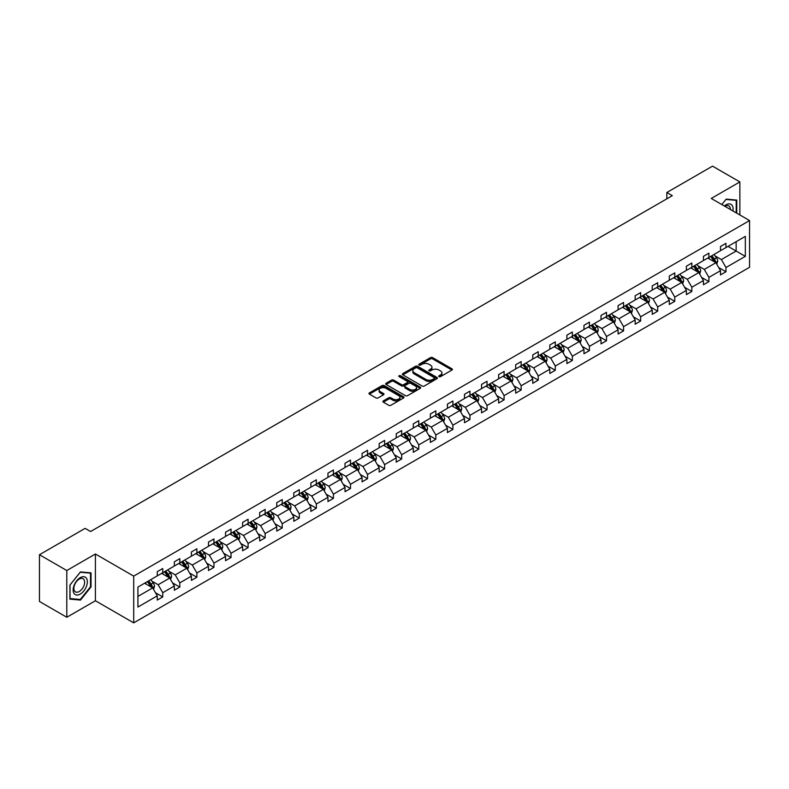 <?xml version="1.0" encoding="UTF-8"?>
<svg xmlns="http://www.w3.org/2000/svg" width="789" height="789" viewBox="0 0 789 789"><rect width="100%" height="100%" fill="white"/><g stroke="black" fill="none" stroke-linecap="round" stroke-linejoin="round"><path stroke-width="1.18" d="M439.029 376.629A1.065 0.611 0 0 0 440.538 376.629L451.949 370.041A1.519 0.878 0 0 0 452.393 369.42A1.519 0.878 0 0 0 451.949 368.798L432.619 357.634A1.519 0.878 0 0 0 430.469 357.634L419.058 364.222A1.065 0.611 0 0 0 420.557 365.09L422.036 364.242A4.862 2.801 0 0 1 428.91 364.242L430.518 365.169A4.862 2.801 0 0 1 431.948 367.151A4.862 2.801 0 0 1 430.518 369.144L429.048 369.992A1.065 0.611 0 0 0 430.547 370.86L432.027 370.011A4.862 2.801 0 0 1 438.901 370.011L440.509 370.938A4.862 2.801 0 0 1 441.929 372.921A4.862 2.801 0 0 1 440.509 374.903L439.029 375.761A1.065 0.611 0 0 0 439.029 376.629L439.029 375.761M383.326 400.911A1.519 0.878 0 0 0 382.882 401.532A1.519 0.878 0 0 0 383.326 402.153L388.75 405.29A1.519 0.878 0 0 0 390.89 405.29L403.564 397.972A1.519 0.878 0 0 0 404.007 397.35A1.519 0.878 0 0 0 403.564 396.729L384.233 385.574A1.519 0.878 0 0 0 382.093 385.574L369.42 392.883A1.519 0.878 0 0 0 368.976 393.504A1.519 0.878 0 0 0 369.42 394.125L375.968 397.912A1.519 0.878 0 0 0 378.118 397.912L383.543 394.776A1.519 0.878 0 0 0 383.987 394.155A1.519 0.878 0 0 0 383.543 393.533L380.288 391.66A4.063 2.347 0 0 1 379.105 390.003A4.063 2.347 0 0 1 381.61 387.833A4.063 2.347 0 0 1 386.038 388.346L398.761 395.693A4.063 2.347 0 0 1 399.954 397.35A4.063 2.347 0 0 1 397.439 399.52A4.063 2.347 0 0 1 393.011 399.007L390.89 397.784A1.519 0.878 0 0 0 388.75 397.784L383.326 400.911L383.326 402.153M95.41 554.006L66.799 570.526L39.45 554.736L39.45 601.474L66.799 617.264L95.41 600.754L133.706 622.856L133.706 576.118L95.41 554.006L95.41 600.754M739.865 214.973L739.865 181.934L711.254 198.453L749.55 220.555L133.706 576.118M739.865 181.934L712.516 166.144L666.843 192.516L666.843 198.828M39.45 554.736L85.123 528.364L90.597 531.52L672.307 195.672L666.843 192.516M422.145 386.008A1.519 0.878 0 0 0 424.295 386.008L436.968 378.69A1.519 0.878 0 0 0 437.412 378.069A1.519 0.878 0 0 0 436.968 377.448L417.637 366.283A1.519 0.878 0 0 0 415.487 366.283L402.814 373.601A1.519 0.878 0 0 0 402.37 374.223A1.519 0.878 0 0 0 402.814 374.844L422.145 386.008M399.53 376.856A1.065 0.611 0 0 1 400.615 377.004L420.241 388.336L407.597 395.644A1.519 0.878 0 0 1 405.447 395.644L386.117 384.49L391.541 381.373L391.541 380.111L386.117 383.247A1.519 0.878 0 0 0 385.673 383.868A1.519 0.878 0 0 0 386.117 384.49L386.117 383.247M391.541 381.373A1.519 0.878 0 0 1 393.691 381.373L393.691 380.111A1.519 0.878 0 0 0 391.541 380.111M393.691 380.111L401.522 384.637A1.519 0.878 0 0 0 403.672 384.637L407.272 382.566A1.519 0.878 0 0 0 407.716 381.945A1.519 0.878 0 0 0 407.272 381.324L399.106 376.609A1.065 0.611 0 0 1 400.615 375.742L420.261 387.093A1.519 0.878 0 0 1 420.715 387.705A1.519 0.878 0 0 1 420.261 388.326L420.261 387.093M66.799 570.526L66.799 617.264M137.917 587.075L157.277 575.891L157.277 571.66L162.751 568.504L162.751 572.735L174.349 566.038L174.349 561.807L179.813 558.651L179.813 562.882L191.411 556.186L191.411 551.955L196.885 548.799L196.885 553.03L208.483 546.333L208.483 542.102L213.957 538.946L213.957 543.177L225.546 536.481L225.546 532.25L231.019 529.094L231.019 533.325L242.617 526.628L242.617 522.397L248.091 519.231L248.091 523.472L259.68 516.775L259.68 512.544L265.153 509.378L265.153 513.609L276.752 506.923L276.752 502.682L282.225 499.526L282.225 503.757L293.824 497.06L293.824 492.829L299.287 489.673L299.287 493.904L310.886 487.207L310.886 482.976L316.359 479.82L316.359 484.051L327.958 477.355L327.958 473.124L333.422 469.968L333.422 474.199L345.02 467.502L345.02 463.271L350.494 460.115L350.494 464.346L362.092 457.65L362.092 453.419L367.556 450.263L367.556 454.494L379.154 447.797L379.154 443.566L384.628 440.4L384.628 444.641L396.226 437.944L396.226 433.713L401.69 430.547L401.69 434.778L413.288 428.092L413.288 423.861L418.762 420.695L418.762 424.926L430.36 418.239L430.36 413.998L435.824 410.842L435.824 415.073L447.422 408.377L447.422 404.146L452.896 400.99L452.896 405.221L464.494 398.524L464.494 394.293L469.958 391.137L469.958 395.368L481.556 388.671L481.556 384.44L487.03 381.284L487.03 385.515L498.628 378.819L498.628 374.588L504.102 371.432L504.102 375.663L515.69 368.966L515.69 364.735L521.164 361.579L521.164 365.81L532.762 359.113L532.762 354.882L538.236 351.716L538.236 355.957L549.825 349.261L549.825 345.03L555.298 341.864L555.298 346.095L566.896 339.408L566.896 335.167L572.37 332.011L572.37 336.242L583.968 329.546L583.968 325.315L589.432 322.159L589.432 326.39L601.031 319.693L601.031 315.462L606.504 312.306L606.504 316.537L618.103 309.84L618.103 305.609L623.566 302.453L623.566 306.684L635.165 299.988L635.165 295.757L640.638 292.601L640.638 296.832L652.237 290.135L652.237 285.904L657.701 282.748L657.701 286.979L669.299 280.282L669.299 276.051L674.773 272.895L674.773 277.126L686.371 270.43L686.371 266.199L691.835 263.033L691.835 267.274L703.433 260.577L703.433 256.346L708.907 253.18L708.907 257.411L720.505 250.724L720.505 246.484L725.969 243.328L725.969 247.559L745.339 236.384L745.339 256.346L725.969 267.52L725.969 271.751L720.505 274.917L720.505 270.676L708.907 277.373L708.907 281.604L703.433 284.77L703.433 280.539L691.835 287.226L691.835 291.466L686.371 294.622L686.371 290.391L674.773 297.088L674.773 301.319L669.299 304.475L669.299 300.244L657.701 306.941L657.701 311.172L652.237 314.328L652.237 310.097L640.638 316.793L640.638 321.024L635.165 324.18L635.165 319.949L623.566 326.646L623.566 330.877L618.103 334.033L618.103 329.802L606.504 336.499L606.504 340.73L601.031 343.886L601.031 339.655L589.432 346.351L589.432 350.582L583.968 353.738L583.968 349.507L572.37 356.204L572.37 360.435L566.896 363.601L566.896 359.36L555.298 366.057L555.298 370.288L549.825 373.453L549.825 369.222L538.236 375.909L538.236 380.15L532.762 383.306L532.762 379.075L521.164 385.772L521.164 390.003L515.69 393.159L515.69 388.928L504.102 395.624L504.102 399.855L498.628 403.011L498.628 398.78L487.03 405.477L487.03 409.708L481.556 412.864L481.556 408.633L469.958 415.33L469.958 419.561L464.494 422.717L464.494 418.486L452.896 425.182L452.896 429.413L447.422 432.569L447.422 428.338L435.824 435.035L435.824 439.266L430.36 442.422L430.36 438.191L418.762 444.888L418.762 449.119L413.288 452.284L413.288 448.044L401.69 454.74L401.69 458.971L396.226 462.137L396.226 457.906L384.628 464.593L384.628 468.834L379.154 471.99L379.154 467.759L367.556 474.455L367.556 478.686L362.092 481.842L362.092 477.611L350.494 484.308L350.494 488.539L345.02 491.695L345.02 487.464L333.422 494.161L333.422 498.392L327.958 501.548L327.958 497.317L316.359 504.013L316.359 508.244L310.886 511.4L310.886 507.169L299.287 513.866L299.287 518.097L293.824 521.253L293.824 517.022L282.225 523.718L282.225 527.949L276.752 531.105L276.752 526.874L265.153 533.571L265.153 537.802L259.68 540.968L259.68 536.727L248.091 543.424L248.091 547.655L242.617 550.821L242.617 546.59L231.019 553.276L231.019 557.517L225.546 560.673L225.546 556.442L213.957 563.139L213.957 567.37L208.483 570.526L208.483 566.295L196.885 572.992L196.885 577.223L191.411 580.379L191.411 576.148L179.813 582.844L179.813 587.075L174.349 590.231L174.349 586L162.751 592.697L162.751 596.928L157.277 600.084L157.277 595.853L137.917 607.037L137.917 587.075M133.706 622.856L749.55 267.303L749.55 220.555M161.656 573.366L169.753 578.041L158.155 584.738L151.823 581.079M158.155 584.738L162.751 592.697M169.753 578.041L174.349 586M157.277 574.885L158.155 575.388L162.751 572.735M178.728 563.514L186.815 568.188L175.227 574.885L168.895 571.226M175.227 574.885L179.813 582.844M186.815 568.188L191.411 576.148M174.349 565.032L175.227 565.535L179.813 562.882M195.79 553.661L203.887 558.336L192.289 565.032L185.957 561.374M192.289 565.032L196.885 572.992M203.887 558.336L208.483 566.295M191.411 555.18L192.289 555.683L196.885 553.03M212.862 543.808L220.959 548.483L209.361 555.18L203.029 551.521M209.361 555.18L213.957 563.139M220.959 548.483L225.546 556.442M208.483 545.317L209.361 545.83L213.957 543.177M229.924 533.956L238.022 538.631L226.423 545.327L220.092 541.668M226.423 545.327L231.019 553.276M238.022 538.631L242.617 546.59M225.546 535.465L226.423 535.978L231.019 533.325M246.996 524.103L255.094 528.778L243.495 535.465L237.164 531.816M243.495 535.465L248.091 543.424M255.094 528.778L259.68 536.727M242.617 525.612L243.495 526.125L248.091 523.472M264.059 514.241L272.156 518.915L260.557 525.612L254.226 521.963M260.557 525.612L265.153 533.571M272.156 518.915L276.752 526.874M259.68 515.759L260.557 516.262L265.153 513.609M281.131 504.388L289.228 509.063L277.629 515.759L271.298 512.1M277.629 515.759L282.225 523.718M289.228 509.063L293.824 517.022M276.752 505.907L277.629 506.41L282.225 503.757M298.193 494.535L306.29 499.21L294.692 505.907L288.36 502.248M294.692 505.907L299.287 513.866M306.29 499.21L310.886 507.169M293.824 496.054L294.692 496.557L299.287 493.904M315.265 484.683L323.362 489.358L311.763 496.054L305.432 492.395M311.763 496.054L316.359 504.013M323.362 489.358L327.958 497.317M310.886 486.202L311.763 486.705L316.359 484.051M332.327 474.83L340.424 479.505L328.826 486.202L322.494 482.543M328.826 486.202L333.422 494.161M340.424 479.505L345.02 487.464M327.958 476.349L328.826 476.852L333.422 474.199M349.399 464.977L357.496 469.652L345.898 476.349L339.566 472.69M345.898 476.349L350.494 484.308M357.496 469.652L362.092 477.611M345.02 466.496L345.898 466.999L350.494 464.346M366.461 455.125L374.558 459.8L362.96 466.496L356.628 462.837M362.96 466.496L367.556 474.455M374.558 459.8L379.154 467.759M362.092 456.634L362.96 457.147L367.556 454.494M383.533 445.272L391.63 449.947L380.032 456.634L373.7 452.985M380.032 456.634L384.628 464.593M391.63 449.947L396.226 457.906M379.154 446.781L380.032 447.294L384.628 444.641M400.595 435.42L408.692 440.094L397.094 446.781L390.762 443.132M397.094 446.781L401.69 454.74M408.692 440.094L413.288 448.044M396.226 436.928L397.094 437.431L401.69 434.778M417.667 425.557L425.764 430.232L414.166 436.928L407.834 433.279M414.166 436.928L418.762 444.888M425.764 430.232L430.36 438.191M413.288 427.076L414.166 427.579L418.762 424.926M434.729 415.704L442.826 420.379L431.238 427.076L424.896 423.417M431.238 427.076L435.824 435.035M442.826 420.379L447.422 428.338M430.36 417.223L431.238 417.726L435.824 415.073M451.801 405.852L459.898 410.527L448.3 417.223L441.968 413.564M448.3 417.223L452.896 425.182M459.898 410.527L464.494 418.486M447.422 407.371L448.3 407.874L452.896 405.221M468.873 395.999L476.96 400.674L465.372 407.371L459.04 403.712M465.372 407.371L469.958 415.33M476.96 400.674L481.556 408.633M464.494 397.518L465.372 398.021L469.958 395.368M485.935 386.146L494.032 390.821L482.434 397.518L476.102 393.859M482.434 397.518L487.03 405.477M494.032 390.821L498.628 398.78M481.556 387.665L482.434 388.168L487.03 385.515M503.007 376.294L511.104 380.969L499.506 387.665L493.174 384.006M499.506 387.665L504.102 395.624M511.104 380.969L515.69 388.928M498.628 377.813L499.506 378.316L504.102 375.663M520.069 366.441L528.166 371.116L516.568 377.813L510.236 374.154M516.568 377.813L521.164 385.772M528.166 371.116L532.762 379.075M515.69 367.95L516.568 368.463L521.164 365.81M537.141 356.589L545.238 361.263L533.64 367.95L527.308 364.301M533.64 367.95L538.236 375.909M545.238 361.263L549.825 369.222M532.762 358.098L533.64 358.61L538.236 355.957M554.203 346.736L562.301 351.401L550.702 358.098L544.371 354.448M550.702 358.098L555.298 366.057M562.301 351.401L566.896 359.36M549.825 348.245L550.702 348.748L555.298 346.095M571.275 336.873L579.373 341.548L567.774 348.245L561.443 344.596M567.774 348.245L572.37 356.204M579.373 341.548L583.968 349.507M566.896 338.392L567.774 338.895L572.37 336.242M588.338 327.021L596.435 331.696L584.836 338.392L578.505 334.733M584.836 338.392L589.432 346.351M596.435 331.696L601.031 339.655M583.968 328.54L584.836 329.043L589.432 326.39M605.41 317.168L613.507 321.843L601.908 328.54L595.577 324.881M601.908 328.54L606.504 336.499M613.507 321.843L618.103 329.802M601.031 318.687L601.908 319.19L606.504 316.537M622.472 307.315L630.569 311.99L618.971 318.687L612.639 315.028M618.971 318.687L623.566 326.646M630.569 311.99L635.165 319.949M618.103 308.834L618.971 309.337L623.566 306.684M639.544 297.463L647.641 302.138L636.042 308.834L629.711 305.175M636.042 308.834L640.638 316.793M647.641 302.138L652.237 310.097M635.165 298.982L636.042 299.485L640.638 296.832M656.606 287.61L664.703 292.285L653.105 298.982L646.773 295.323M653.105 298.982L657.701 306.941M664.703 292.285L669.299 300.244M652.237 289.129L653.105 289.632L657.701 286.979M673.678 277.758L681.775 282.432L670.177 289.129L663.845 285.47M670.177 289.129L674.773 297.088M681.775 282.432L686.371 290.391M669.299 279.267L670.177 279.779L674.773 277.126M690.74 267.905L698.837 272.58L687.239 279.267L680.907 275.617M687.239 279.267L691.835 287.226M698.837 272.58L703.433 280.539M686.371 269.414L687.239 269.927L691.835 267.274M707.812 258.052L715.909 262.717L704.311 269.414L697.979 265.765M704.311 269.414L708.907 277.373M715.909 262.717L720.505 270.676M703.433 259.561L704.311 260.064L708.907 257.411M728.05 246.365L736.147 251.04L721.383 259.561L715.041 255.912M721.383 259.561L725.969 267.52M745.339 256.346L736.147 251.04L736.147 241.69L745.339 236.384M720.505 249.709L721.383 250.212L725.969 247.559M137.917 596.425L152.681 587.894L144.584 583.219M152.681 587.894L157.277 595.853M718.7 267.55L725.969 271.751M701.628 277.412L708.907 281.604M684.566 287.265L691.835 291.466M667.494 297.118L674.773 301.319M650.432 306.97L657.701 311.172M633.36 316.823L640.638 321.024M616.298 326.676L623.566 330.877M599.226 336.528L606.504 340.73M582.164 346.381L589.432 350.582M565.092 356.233L572.37 360.435M548.02 366.096L555.298 370.288M530.958 375.949L538.236 380.15M513.886 385.801L521.164 390.003M496.823 395.654L504.102 399.855M479.751 405.507L487.03 409.708M462.689 415.359L469.958 419.561M445.617 425.212L452.896 429.413M428.555 435.064L435.824 439.266M411.483 444.917L418.762 449.119M394.421 454.78L401.69 458.971M377.349 464.632L384.628 468.834M360.287 474.485L367.556 478.686M343.215 484.338L350.494 488.539M326.153 494.19L333.422 498.392M309.081 504.043L316.359 508.244M292.019 513.895L299.287 518.097M274.947 523.748L282.225 527.949M257.875 533.601L265.153 537.802M240.813 543.463L248.091 547.655M223.741 553.316L231.019 557.517M206.679 563.168L213.957 567.37M189.607 573.021L196.885 577.223M172.544 582.874L179.813 587.075M155.472 592.726L162.751 596.928M736.748 213.168L736.748 200.071L726.196 199.124L721.827 204.558L725.969 199.439L736.206 200.347L736.206 212.852M91.031 586.947L91.031 572.863L80.478 571.926L69.915 585.053L69.915 599.137L80.478 600.074L91.031 586.947L90.488 586.631M439.453 376.777L440.509 376.166A4.862 2.801 0 0 0 441.929 374.183L441.929 372.921M431.948 367.151L431.948 368.424A4.862 2.801 0 0 1 430.518 370.406L429.472 371.008M451.949 368.798L451.949 370.041L432.619 358.906A1.519 0.878 0 0 0 430.469 358.906L419.482 365.248M436.948 378.7L417.637 367.556A1.519 0.878 0 0 0 415.487 367.556L402.834 374.854M434.275 378.503A1.065 0.611 0 0 0 434.275 377.635L417.312 367.842A1.065 0.611 0 0 0 415.813 367.842L414.255 368.739A4.862 2.801 0 0 0 412.825 370.722A4.862 2.801 0 0 0 414.255 372.704L425.853 379.401A4.862 2.801 0 0 0 432.727 379.401L434.275 378.503L434.275 379.765A1.065 0.611 0 0 0 434.591 379.331L434.591 378.069M412.825 370.722L412.825 371.984A4.862 2.801 0 0 0 414.255 373.966L414.255 372.704M434.275 379.765L432.727 380.663A4.862 2.801 0 0 1 425.853 380.663L414.255 373.966M393.691 381.373L401.522 385.9A1.519 0.878 0 0 0 403.672 385.9L407.272 383.829A1.519 0.878 0 0 0 407.716 383.207L407.716 381.945M409.659 389.332A4.063 2.347 0 0 0 414.087 389.845A4.063 2.347 0 0 0 416.592 387.675A4.063 2.347 0 0 0 415.408 386.018L410.921 383.434A1.519 0.878 0 0 0 408.771 383.434L405.181 385.505A1.519 0.878 0 0 0 404.737 386.127A1.519 0.878 0 0 0 405.181 386.748L409.659 389.332L409.659 390.604A4.063 2.347 0 0 0 414.087 391.107A4.063 2.347 0 0 0 416.592 388.938L416.592 387.675M404.737 386.127L404.737 387.389A1.519 0.878 0 0 0 405.181 388.01L405.181 386.748M409.659 390.604L405.181 388.01M399.954 397.35L399.954 398.613A4.063 2.347 0 0 1 397.439 400.782A4.063 2.347 0 0 1 393.011 400.27L390.89 399.047A1.519 0.878 0 0 0 388.75 399.047L383.346 402.163M379.105 390.003L379.105 391.265A4.063 2.347 0 0 0 380.288 392.922L380.288 391.66M383.513 394.786L380.288 392.922M403.544 397.981L384.233 386.837A1.519 0.878 0 0 0 382.093 386.837L369.439 394.135M79.364 599.433L80.478 600.074M716.737 264.167L717.743 261.258A4.103 2.367 -120 0 0 716.442 257.766L713.976 254.482M709.577 259.068L708.512 257.648M715.298 262.372L715.534 261.435A4.103 2.367 -120 0 0 714.361 258.97L711.905 255.685M710.879 256.277L713.581 259.887A2.091 1.203 60 0 1 713.956 260.518L715.534 261.435M710.593 256.445L713.049 259.719A4.103 2.367 60 0 1 714.065 261.662M699.675 274.02L700.681 271.11A4.103 2.367 -120 0 0 699.37 267.619L696.914 264.345M692.505 268.921L691.44 267.501M698.235 272.225L698.462 271.288A4.103 2.367 -120 0 0 697.289 268.822L694.833 265.538M693.807 266.13L696.509 269.739A2.091 1.203 60 0 1 696.894 270.38L698.462 271.288M693.521 266.297L695.977 269.582A4.103 2.367 60 0 1 697.003 271.515M682.603 283.872L683.609 280.963A4.103 2.367 -120 0 0 682.298 277.472L679.842 274.197M675.443 278.773L674.378 277.353M681.163 282.077L681.4 281.14A4.103 2.367 -120 0 0 680.226 278.675L677.771 275.391M676.735 275.982L679.447 279.592A2.091 1.203 60 0 1 679.822 280.233L681.4 281.14M676.459 276.15L678.915 279.434A4.103 2.367 60 0 1 679.931 281.367M732.902 210.949A10.06 5.809 120 0 0 724.351 206.008M730.358 209.48A7.614 4.399 120 0 0 728.78 205.899A7.614 4.399 120 0 0 724.894 206.323M735.526 199.962L736.206 200.347M86.415 586.424A10.06 5.809 120 0 0 83.812 576.71A10.06 5.809 120 0 0 74.097 585.32A10.06 5.809 120 0 0 76.701 595.034A10.06 5.809 120 0 0 86.415 586.424M83.92 585.714A7.614 4.399 120 0 0 83.072 578.702A7.614 4.399 120 0 0 74.6 584.886A7.614 4.399 120 0 0 75.458 591.888A7.614 4.399 120 0 0 83.92 585.714M70.034 598.604L70.034 584.965L80.261 572.232L90.488 573.149L90.488 586.789L80.261 599.512L69.915 598.535M89.808 572.755L90.488 573.149M665.541 293.725L666.547 290.816A4.103 2.367 -120 0 0 665.235 287.324L662.78 284.05M658.371 288.626L657.306 287.206M664.101 291.93L664.328 290.993A4.103 2.367 -120 0 0 663.154 288.527L660.699 285.243M659.673 285.845L662.375 289.445A2.091 1.203 60 0 1 662.76 290.086L664.328 290.993M659.387 286.003L661.843 289.287A4.103 2.367 60 0 1 662.868 291.22M648.469 303.578L649.475 300.668A4.103 2.367 -120 0 0 648.163 297.177L645.708 293.902M641.309 298.479L640.244 297.058M647.029 301.783L647.266 300.846A4.103 2.367 -120 0 0 646.092 298.38L643.637 295.106M642.601 295.697L645.313 299.307A2.091 1.203 60 0 1 645.688 299.938L647.266 300.846M642.315 295.855L644.781 299.139A4.103 2.367 60 0 1 645.796 301.073M631.407 313.43L632.413 310.521A4.103 2.367 -120 0 0 631.101 307.029L628.646 303.755M624.237 308.331L623.172 306.911M629.967 311.645L630.194 310.698A4.103 2.367 -120 0 0 629.02 308.233L626.565 304.958M625.539 305.55L628.241 309.16A2.091 1.203 60 0 1 628.616 309.791L630.194 310.698M625.253 305.718L627.709 308.992A4.103 2.367 60 0 1 628.734 310.925M614.335 323.283L615.341 320.383A4.103 2.367 -120 0 0 614.029 316.892L611.574 313.608M607.175 318.184L606.11 316.764M612.895 321.498L613.132 320.551A4.103 2.367 -120 0 0 611.958 318.085L609.502 314.811M608.467 315.403L611.169 319.012A2.091 1.203 60 0 1 611.554 319.644L613.132 320.551M608.181 315.57L610.637 318.845A4.103 2.367 60 0 1 611.662 320.778M597.263 333.136L598.269 330.236A4.103 2.367 -120 0 0 596.967 326.745L594.511 323.46M590.103 328.046L589.038 326.616M595.833 331.35L596.06 330.404A4.103 2.367 -120 0 0 594.886 327.938L592.431 324.664M591.405 325.255L594.107 328.865A2.091 1.203 60 0 1 594.482 329.496L596.06 330.404M591.119 325.423L593.575 328.697A4.103 2.367 60 0 1 594.6 330.64M580.201 342.988L581.207 340.089A4.103 2.367 -120 0 0 579.895 336.597L577.44 333.313M573.041 337.899L571.976 336.479M578.761 341.203L578.998 340.256A4.103 2.367 -120 0 0 577.824 337.791L575.359 334.516M574.333 335.108L577.035 338.718A2.091 1.203 60 0 1 577.42 339.349L578.998 340.256M574.047 335.276L576.503 338.55A4.103 2.367 60 0 1 577.528 340.493M563.129 352.851L564.135 349.941A4.103 2.367 -120 0 0 562.833 346.45L560.377 343.166M555.969 347.752L554.904 346.332M561.699 351.056L561.926 350.119A4.103 2.367 -120 0 0 560.752 347.653L558.296 344.369M557.271 344.961L559.973 348.57A2.091 1.203 60 0 1 560.348 349.202L561.926 350.119M556.985 345.128L559.44 348.403A4.103 2.367 60 0 1 560.456 350.346M546.067 362.703L547.073 359.794A4.103 2.367 -120 0 0 545.761 356.303L543.305 353.028M538.897 357.604L537.842 356.184M544.627 360.908L544.854 359.971A4.103 2.367 -120 0 0 543.68 357.506L541.224 354.222M540.199 354.813L542.901 358.423A2.091 1.203 60 0 1 543.286 359.064L544.854 359.971M539.913 354.981L542.368 358.265A4.103 2.367 60 0 1 543.394 360.198M528.995 372.556L530.001 369.647A4.103 2.367 -120 0 0 528.699 366.155L526.243 362.881M521.835 367.457L520.77 366.037M527.565 370.761L527.792 369.824A4.103 2.367 -120 0 0 526.618 367.358L524.162 364.074M523.137 364.666L525.839 368.276A2.091 1.203 60 0 1 526.214 368.917L527.792 369.824M522.851 364.834L525.306 368.118A4.103 2.367 60 0 1 526.322 370.051M511.933 382.409L512.939 379.499A4.103 2.367 -120 0 0 511.627 376.008L509.171 372.733M504.763 377.31L503.698 375.889M510.493 380.614L510.72 379.677A4.103 2.367 -120 0 0 509.546 377.211L507.09 373.927M506.065 374.528L508.767 378.128A2.091 1.203 60 0 1 509.152 378.769L510.72 379.677M505.779 374.686L508.234 377.97A4.103 2.367 60 0 1 509.26 379.903M494.861 392.261L495.867 389.352A4.103 2.367 -120 0 0 494.565 385.86L492.109 382.586M487.701 387.162L486.635 385.742M493.431 390.476L493.658 389.529A4.103 2.367 -120 0 0 492.484 387.064L490.028 383.789M489.002 384.381L491.705 387.991A2.091 1.203 60 0 1 492.08 388.622L493.658 389.529M488.716 384.539L491.172 387.823A4.103 2.367 60 0 1 492.188 389.756M477.799 402.114L478.805 399.204A4.103 2.367 -120 0 0 477.493 395.713L475.037 392.439M470.629 397.015L469.563 395.595M476.359 400.329L476.586 399.382A4.103 2.367 -120 0 0 475.412 396.916L472.956 393.642M471.93 394.234L474.633 397.843A2.091 1.203 60 0 1 475.017 398.475L476.586 399.382M471.644 394.401L474.1 397.676A4.103 2.367 60 0 1 475.126 399.609M460.727 411.966L461.733 409.067A4.103 2.367 -120 0 0 460.431 405.576L457.975 402.291M453.567 406.868L452.501 405.447M459.297 410.181L459.523 409.235A4.103 2.367 -120 0 0 458.35 406.769L455.894 403.495M454.868 404.086L457.571 407.696A2.091 1.203 60 0 1 457.945 408.327L459.523 409.235M454.582 404.254L457.038 407.528A4.103 2.367 60 0 1 458.054 409.461M443.665 421.819L444.671 418.92A4.103 2.367 -120 0 0 443.359 415.428L440.903 412.144M436.495 416.73L435.429 415.3M442.225 420.034L442.451 419.087A4.103 2.367 -120 0 0 441.278 416.622L438.822 413.347M437.796 413.939L440.499 417.549A2.091 1.203 60 0 1 440.883 418.18L442.451 419.087M437.51 414.107L439.966 417.381A4.103 2.367 60 0 1 440.992 419.324M426.593 431.672L427.599 428.772A4.103 2.367 -120 0 0 426.297 425.281L423.831 421.997M419.432 426.583L418.367 425.163M425.153 429.887L425.389 428.95A4.103 2.367 -120 0 0 424.216 426.474L421.76 423.2M420.734 423.792L423.437 427.401A2.091 1.203 60 0 1 423.811 428.032L425.389 428.95M420.448 423.959L422.904 427.234A4.103 2.367 60 0 1 423.92 429.177M409.53 441.534L410.536 438.625A4.103 2.367 -120 0 0 409.225 435.133L406.769 431.849M402.36 436.435L401.295 435.015M408.091 439.739L408.317 438.802A4.103 2.367 -120 0 0 407.144 436.337L404.688 433.053M403.662 433.644L406.365 437.254A2.091 1.203 60 0 1 406.749 437.885L408.317 438.802M403.376 433.812L405.832 437.086A4.103 2.367 60 0 1 406.858 439.029M392.458 451.387L393.464 448.477A4.103 2.367 -120 0 0 392.153 444.986L389.697 441.712M385.298 446.288L384.233 444.868M391.019 449.592L391.255 448.655A4.103 2.367 -120 0 0 390.082 446.189L387.626 442.905M386.59 443.497L389.302 447.107A2.091 1.203 60 0 1 389.677 447.748L391.255 448.655M386.314 443.665L388.77 446.949A4.103 2.367 60 0 1 389.786 448.882M375.396 461.24L376.402 458.33A4.103 2.367 -120 0 0 375.091 454.839L372.635 451.564M368.226 456.141L367.161 454.72M373.956 459.445L374.183 458.508A4.103 2.367 -120 0 0 373.01 456.042L370.554 452.758M369.528 453.35L372.23 456.959A2.091 1.203 60 0 1 372.615 457.6L374.183 458.508M369.242 453.517L371.698 456.801A4.103 2.367 60 0 1 372.724 458.734M358.324 471.092L359.33 468.183A4.103 2.367 -120 0 0 358.019 464.691L355.563 461.417M351.164 465.993L350.099 464.573M356.884 469.297L357.121 468.36A4.103 2.367 -120 0 0 355.947 465.895L353.492 462.61M352.456 463.212L355.168 466.812A2.091 1.203 60 0 1 355.543 467.453L357.121 468.36M352.17 463.37L354.636 466.654A4.103 2.367 60 0 1 355.652 468.587M341.262 480.945L342.268 478.035A4.103 2.367 -120 0 0 340.956 474.544L338.501 471.27M334.092 475.846L333.027 474.426M339.822 479.16L340.049 478.213A4.103 2.367 -120 0 0 338.875 475.747L336.42 472.473M335.394 473.065L338.096 476.674A2.091 1.203 60 0 1 338.471 477.306L340.049 478.213M335.108 473.222L337.564 476.507A4.103 2.367 60 0 1 338.589 478.44M324.19 490.797L325.196 487.888A4.103 2.367 -120 0 0 323.884 484.397L321.429 481.122M317.03 485.699L315.965 484.278M322.75 489.012L322.987 488.066A4.103 2.367 -120 0 0 321.813 485.6L319.358 482.326M318.322 482.917L321.024 486.527A2.091 1.203 60 0 1 321.409 487.158L322.987 488.066M318.036 483.085L320.492 486.359A4.103 2.367 60 0 1 321.517 488.292M307.118 500.65L308.124 497.751A4.103 2.367 -120 0 0 306.822 494.259L304.367 490.975M299.958 495.551L298.893 494.131M305.688 498.865L305.915 497.918A4.103 2.367 -120 0 0 304.741 495.453L302.286 492.178M301.26 492.77L303.962 496.38A2.091 1.203 60 0 1 304.337 497.011L305.915 497.918M300.974 492.938L303.43 496.212A4.103 2.367 60 0 1 304.455 498.145M290.056 510.503L291.062 507.603A4.103 2.367 -120 0 0 289.75 504.112L287.295 500.828M282.896 505.414L281.831 503.984M288.616 508.718L288.853 507.771A4.103 2.367 -120 0 0 287.679 505.305L285.214 502.031M284.188 502.623L286.89 506.232A2.091 1.203 60 0 1 287.275 506.863L288.853 507.771M283.902 502.79L286.358 506.065A4.103 2.367 60 0 1 287.383 508.008M272.984 520.355L273.99 517.456A4.103 2.367 -120 0 0 272.688 513.964L270.233 510.68M265.824 515.266L264.759 513.846M271.554 518.57L271.781 517.633A4.103 2.367 -120 0 0 270.607 515.158L268.152 511.883M267.126 512.475L269.828 516.085A2.091 1.203 60 0 1 270.203 516.716L271.781 517.633M266.84 512.643L269.296 515.917A4.103 2.367 60 0 1 270.311 517.86M255.922 530.218L256.928 527.308A4.103 2.367 -120 0 0 255.616 523.817L253.161 520.533M248.752 525.119L247.697 523.699M254.482 528.423L254.709 527.486A4.103 2.367 -120 0 0 253.535 525.02L251.08 521.736M250.054 522.328L252.756 525.938A2.091 1.203 60 0 1 253.141 526.569L254.709 527.486M249.768 522.496L252.224 525.77A4.103 2.367 60 0 1 253.249 527.713M238.85 540.071L239.856 537.161A4.103 2.367 -120 0 0 238.554 533.67L236.098 530.395M231.69 534.972L230.625 533.551M237.42 538.276L237.647 537.339A4.103 2.367 -120 0 0 236.473 534.873L234.017 531.589M232.992 532.181L235.694 535.79A2.091 1.203 60 0 1 236.069 536.431L237.647 537.339M232.706 532.348L235.161 535.632A4.103 2.367 60 0 1 236.177 537.565M221.788 549.923L222.794 547.014A4.103 2.367 -120 0 0 221.482 543.522L219.026 540.248M214.618 544.824L213.553 543.404M220.348 548.128L220.575 547.191A4.103 2.367 -120 0 0 219.401 544.726L216.945 541.441M215.92 542.033L218.622 545.643A2.091 1.203 60 0 1 219.007 546.284L220.575 547.191M215.634 542.201L218.089 545.485A4.103 2.367 60 0 1 219.115 547.418M204.716 559.776L205.722 556.866A4.103 2.367 -120 0 0 204.42 553.375L201.964 550.101M197.556 554.677L196.491 553.257M203.286 557.981L203.513 557.044A4.103 2.367 -120 0 0 202.339 554.578L199.883 551.294M198.858 551.896L201.56 555.495A2.091 1.203 60 0 1 201.935 556.137L203.513 557.044M198.572 552.053L201.027 555.338A4.103 2.367 60 0 1 202.043 557.271M187.654 569.628L188.66 566.719A4.103 2.367 -120 0 0 187.348 563.228L184.892 559.953M180.484 564.529L179.419 563.109M186.214 567.843L186.441 566.896A4.103 2.367 -120 0 0 185.267 564.431L182.811 561.157M181.786 561.748L184.488 565.358A2.091 1.203 60 0 1 184.873 565.989L186.441 566.896M181.5 561.906L183.955 565.19A4.103 2.367 60 0 1 184.981 567.123M170.582 579.481L171.588 576.572A4.103 2.367 -120 0 0 170.286 573.08L167.83 569.806M163.422 574.382L162.356 572.962M169.152 577.696L169.379 576.749A4.103 2.367 -120 0 0 168.205 574.284L165.749 571.009M164.723 571.601L167.426 575.211A2.091 1.203 60 0 1 167.801 575.842L169.379 576.749M164.437 571.769L166.893 575.043A4.103 2.367 60 0 1 167.909 576.976M153.52 589.334L154.526 586.434A4.103 2.367 -120 0 0 153.214 582.943L150.758 579.659M146.35 584.235L145.284 582.815M152.08 587.549L152.307 586.602A4.103 2.367 -120 0 0 151.133 584.136L148.677 580.862M147.651 581.454L150.354 585.063A2.091 1.203 60 0 1 150.738 585.694L152.307 586.602M147.365 581.621L149.821 584.896A4.103 2.367 60 0 1 150.847 586.829M440.509 376.166L440.509 374.903M429.048 370.86L429.048 369.992M430.518 370.406L430.518 369.144M419.058 365.09L419.058 364.222M430.469 358.906L430.469 357.634M432.619 358.906L432.619 357.634M402.814 374.844L402.814 373.601M415.487 367.556L415.487 366.283M417.637 367.556L417.637 366.283M436.968 378.69L436.968 377.448M425.853 380.663L425.853 379.401M432.727 380.663L432.727 379.401M401.522 385.9L401.522 384.637M403.672 385.9L403.672 384.637M407.272 383.829L407.272 382.566M400.615 377.004L400.615 375.742M388.75 399.047L388.75 397.784M390.89 399.047L390.89 397.784M393.011 400.27L393.011 399.007M383.543 394.776L383.543 393.533M369.42 394.125L369.42 392.883M382.093 386.837L382.093 385.574M384.233 386.837L384.233 385.574M403.564 397.972L403.564 396.729M715.613 262.55L717.714 261.337M714.361 258.97L716.442 257.766M711.875 260.4L713.049 259.719M698.541 272.402L700.652 271.189M697.289 268.822L699.37 267.619M694.813 270.252L695.977 269.582M681.479 282.255L683.58 281.042M680.226 278.675L682.298 277.472M677.741 280.105L678.915 279.434M664.407 292.117L666.518 290.894M663.154 288.527L665.235 287.324M660.679 289.957L661.843 289.287M647.345 301.97L649.446 300.747M646.092 298.38L648.163 297.177M643.607 299.81L644.781 299.139M630.273 311.823L632.384 310.6M629.02 308.233L631.101 307.029M626.545 309.663L627.709 308.992M613.211 321.675L615.312 320.462M611.958 318.085L614.029 316.892M609.473 319.515L610.637 318.845M596.139 331.528L598.249 330.315M594.886 327.938L596.967 326.745M592.411 329.368L593.575 328.697M579.077 341.381L581.177 340.167M577.824 337.791L579.895 336.597M575.339 339.231L576.503 338.55M562.005 351.233L564.115 350.02M560.752 347.653L562.833 346.45M558.277 349.083L559.44 348.403M544.943 361.086L547.043 359.873M543.68 357.506L545.761 356.303M541.205 358.936L542.368 358.265M527.871 370.938L529.981 369.725M526.618 367.358L528.699 366.155M524.143 368.788L525.306 368.118M510.808 380.801L512.909 379.578M509.546 377.211L511.627 376.008M507.071 378.641L508.234 377.97M493.736 390.654L495.847 389.431M492.484 387.064L494.565 385.86M490.008 388.494L491.172 387.823M476.674 400.506L478.775 399.283M475.412 396.916L477.493 395.713M472.936 398.346L474.1 397.676M459.602 410.359L461.713 409.146M458.35 406.769L460.431 405.576M455.864 408.199L457.038 407.528M442.53 420.212L444.641 418.998M441.278 416.622L443.359 415.428M438.802 418.052L439.966 417.381M425.468 430.064L427.569 428.851M424.216 426.474L426.297 425.281M421.73 427.914L422.904 427.234M408.396 439.917L410.507 438.704M407.144 436.337L409.225 435.133M404.668 437.767L405.832 437.086M391.334 449.769L393.435 448.556M390.082 446.189L392.153 444.986M387.596 447.619L388.77 446.949M374.262 459.622L376.373 458.409M373.01 456.042L375.091 454.839M370.534 457.472L371.698 456.801M357.2 469.485L359.301 468.262M355.947 465.895L358.019 464.691M353.462 467.325L354.636 466.654M340.128 479.337L342.239 478.114M338.875 475.747L340.956 474.544M336.4 477.177L337.564 476.507M323.066 489.19L325.167 487.967M321.813 485.6L323.884 484.397M319.328 487.03L320.492 486.359M305.994 499.042L308.104 497.829M304.741 495.453L306.822 494.259M302.266 496.883L303.43 496.212M288.932 508.895L291.033 507.682M287.679 505.305L289.75 504.112M285.194 506.735L286.358 506.065M271.86 518.748L273.97 517.535M270.607 515.158L272.688 513.964M268.132 516.598L269.296 515.917M254.798 528.6L256.898 527.387M253.535 525.02L255.616 523.817M251.06 526.45L252.224 525.77M237.726 538.453L239.836 537.24M236.473 534.873L238.554 533.67M233.998 536.303L235.161 535.632M220.664 548.306L222.764 547.093M219.401 544.726L221.482 543.522M216.926 546.156L218.089 545.485M203.592 558.168L205.702 556.945M202.339 554.578L204.42 553.375M199.864 556.008L201.027 555.338M186.529 568.021L188.63 566.798M185.267 564.431L187.348 563.228M182.792 565.861L183.955 565.19M169.457 577.873L171.568 576.651M168.205 574.284L170.286 573.08M165.72 575.714L166.893 575.043M152.385 587.726L154.496 586.513M151.133 584.136L153.214 582.943M148.657 585.566L149.821 584.896"/></g></svg>
